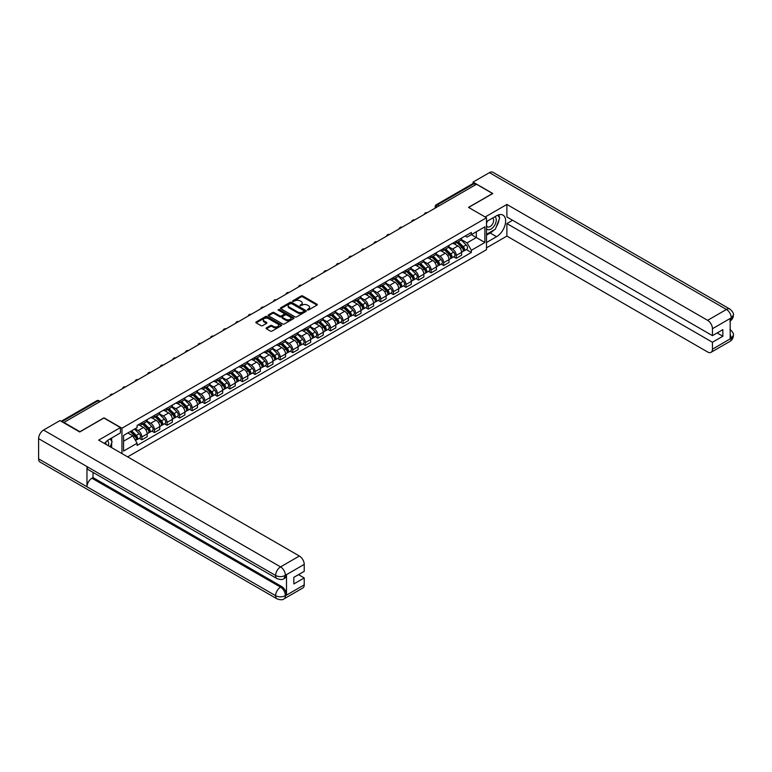 <?xml version="1.0" encoding="UTF-8"?>
<svg xmlns="http://www.w3.org/2000/svg" width="772" height="772" viewBox="0 0 772 772"><rect width="100%" height="100%" fill="white"/><g stroke="black" fill="none" stroke-linecap="round" stroke-linejoin="round"><path stroke-width="1.16" d="M307.468 309.968L308.578 309.968L316.983 305.114A1.119 0.647 0 0 0 316.983 304.207L302.74 295.985A1.119 0.647 0 0 0 301.157 295.985L292.752 300.839L292.752 301.476L294.952 300.848A3.58 2.065 0 0 1 300.009 300.848L301.196 301.534A3.58 2.065 0 0 1 302.248 302.991A3.58 2.065 0 0 1 301.196 304.457L300.115 305.722L302.306 305.094A3.58 2.065 0 0 1 307.372 305.094L308.559 305.78A3.58 2.065 0 0 1 309.611 307.237A3.58 2.065 0 0 1 308.559 308.703L307.468 309.968L307.468 309.331M266.427 327.868A1.119 0.647 0 0 0 266.427 328.785L270.422 331.091A1.119 0.647 0 0 0 272.005 331.091L281.336 325.697A1.119 0.647 0 0 0 281.336 324.78L267.093 316.559A1.119 0.647 0 0 0 265.51 316.559L256.179 321.953A1.119 0.647 0 0 0 256.179 322.87L261.004 325.649A1.119 0.647 0 0 0 262.586 325.649L266.581 323.343A1.119 0.647 0 0 0 266.581 322.435L264.188 321.046A2.991 1.727 0 0 1 263.31 319.83A2.991 1.727 0 0 1 265.163 318.228A2.991 1.727 0 0 1 268.424 318.604L277.795 324.018A2.991 1.727 0 0 1 278.673 325.244A2.991 1.727 0 0 1 276.83 326.836A2.991 1.727 0 0 1 273.568 326.459L272.005 325.562A1.119 0.647 0 0 0 270.422 325.562L266.427 327.868L266.427 328.785L270.422 326.488L270.422 325.562M121.957 428.219L103.979 417.845L79.95 431.712L63.912 422.448L476.498 184.247L492.536 193.511L468.517 207.379L486.495 217.762L121.957 428.219L121.957 453.589M295.029 316.877A1.119 0.647 0 0 0 296.612 316.877L305.944 311.492A1.119 0.647 0 0 0 305.944 310.576L291.7 302.354A1.119 0.647 0 0 0 290.118 302.354L280.786 307.748A1.119 0.647 0 0 0 280.786 308.655L295.029 316.877M278.364 310.141L293.63 318.604L284.308 323.989A1.119 0.647 0 0 1 282.726 323.989L268.482 315.758L268.482 314.851A1.119 0.647 0 0 0 268.482 315.758M268.482 314.851L272.477 312.544A1.119 0.647 0 0 1 274.06 312.544L279.831 315.873A1.119 0.647 0 0 0 281.413 315.873L284.067 314.349A1.119 0.647 0 0 0 284.067 313.432L278.055 309.958L279.165 309.321L293.64 317.678A1.119 0.647 0 0 1 293.64 318.595L293.64 317.678M127.641 456.87L486.495 249.684L486.495 217.762M439.171 205.796L437.483 204.821A2.277 1.312 60 0 0 436.334 204.705L472.86 183.62A2.277 1.312 60 0 1 473.998 183.736L437.483 204.821A2.277 1.312 120 0 0 435.862 207.61L435.862 207.707M475.687 184.711L473.998 183.736M456.262 241.173A5.24 3.03 60 0 1 455.171 243.518L460.498 240.449A5.24 3.03 -120 0 0 461.579 238.094M448.706 246.818L452.556 249.038A5.24 3.03 60 0 1 456.262 255.455L461.579 252.386A5.24 3.03 -120 0 0 457.873 245.959L454.061 243.759M461.579 252.386L461.579 255.223L456.262 258.292L453.714 256.825M455.171 243.518A5.24 3.03 60 0 1 452.595 243.286M456.262 255.455L456.262 258.292M443.688 248.43A5.24 3.03 60 0 1 442.597 250.784L447.924 247.715A5.24 3.03 -120 0 0 449.005 245.361M441.13 264.082L443.688 265.558L449.005 262.48L449.005 259.643A5.24 3.03 -120 0 0 445.299 253.226L441.488 251.025M442.597 250.784A5.24 3.03 60 0 1 440.021 250.543M436.132 254.075L439.972 256.294A5.24 3.03 60 0 1 443.688 262.721L443.688 265.558M431.114 255.686A5.24 3.03 60 0 1 430.023 258.041L435.34 254.972A5.24 3.03 -120 0 0 436.431 252.618M428.557 271.348L431.114 272.815L436.431 269.746L436.431 266.909A5.24 3.03 -120 0 0 432.725 260.482L428.914 258.282M430.023 258.041A5.24 3.03 60 0 1 427.437 257.809M423.558 261.341L427.398 263.551A5.24 3.03 60 0 1 431.114 269.978L431.114 272.815M418.53 262.953A5.24 3.03 60 0 1 417.449 265.307L422.767 262.229A5.24 3.03 -120 0 0 423.857 259.875M415.983 278.605L418.53 280.082L423.857 277.003L423.857 274.166A5.24 3.03 -120 0 0 420.142 267.739L416.34 265.549M417.449 265.307A5.24 3.03 60 0 1 414.863 265.066M410.984 268.598L414.825 270.818A5.24 3.03 60 0 1 418.53 277.235L418.53 280.082M405.956 270.21A5.24 3.03 60 0 1 404.875 272.564L410.193 269.496A5.24 3.03 -120 0 0 411.283 267.141M403.409 285.862L405.956 287.338L411.283 284.27L411.283 281.423A5.24 3.03 -120 0 0 407.568 275.006L403.766 272.805M404.875 272.564A5.24 3.03 60 0 1 402.289 272.333M398.41 275.855L402.251 278.074A5.24 3.03 60 0 1 405.956 284.501L405.956 287.338M393.382 277.466A5.24 3.03 60 0 1 392.292 279.821L397.619 276.752A5.24 3.03 -120 0 0 398.699 274.398M390.835 293.128L393.382 294.595L398.699 291.526L398.699 288.689A5.24 3.03 -120 0 0 394.994 282.262L391.182 280.062M392.292 279.821A5.24 3.03 60 0 1 389.715 279.589M385.826 283.121L389.677 285.341A5.24 3.03 60 0 1 393.382 291.758L393.382 294.595M380.808 284.733A5.24 3.03 60 0 1 379.718 287.087L385.045 284.019A5.24 3.03 -120 0 0 386.125 281.664M378.251 300.385L380.808 301.862L386.125 298.783L386.125 295.946A5.24 3.03 -120 0 0 382.42 289.529L378.608 287.329M379.718 287.087A5.24 3.03 60 0 1 377.141 286.846M373.252 290.378L377.103 292.598A5.24 3.03 60 0 1 380.808 299.025L380.808 301.862M368.234 291.99A5.24 3.03 60 0 1 367.144 294.344L372.461 291.276A5.24 3.03 -120 0 0 373.552 288.921M365.677 307.652L368.234 309.118L373.552 306.05L373.552 303.213A5.24 3.03 -120 0 0 369.846 296.786L366.034 294.586M367.144 294.344A5.24 3.03 60 0 1 364.567 294.113M360.678 297.635L364.519 299.854A5.24 3.03 60 0 1 368.234 306.281L368.234 309.118M355.651 299.256A5.24 3.03 60 0 1 354.57 301.611L359.887 298.532A5.24 3.03 -120 0 0 360.978 296.178M353.103 314.908L355.651 316.385L360.978 313.307L360.978 310.469A5.24 3.03 -120 0 0 357.262 304.043L353.46 301.852M354.57 301.611A5.24 3.03 60 0 1 351.984 301.37M348.104 304.901L351.945 307.121A5.24 3.03 60 0 1 355.651 313.538L355.651 316.385M343.077 306.513A5.24 3.03 60 0 1 341.996 308.868L347.313 305.799A5.24 3.03 -120 0 0 348.404 303.444M340.529 322.165L343.077 323.642L348.404 320.573L348.404 317.726A5.24 3.03 -120 0 0 344.688 311.309L340.886 309.109M341.996 308.868A5.24 3.03 60 0 1 339.41 308.626M335.53 312.158L339.371 314.378A5.24 3.03 60 0 1 343.077 320.805L343.077 323.642M330.503 313.77A5.24 3.03 60 0 1 329.412 316.124L334.739 313.056A5.24 3.03 -120 0 0 335.82 310.701M327.955 329.432L330.503 330.898L335.82 327.83L335.82 324.993A5.24 3.03 -120 0 0 332.114 318.566L328.303 316.366M329.412 316.124A5.24 3.03 60 0 1 326.836 315.893M322.957 319.425L326.797 321.644A5.24 3.03 60 0 1 330.503 328.061L330.503 330.898M317.929 321.036A5.24 3.03 60 0 1 316.838 323.391L322.165 320.312A5.24 3.03 -120 0 0 323.246 317.967M315.372 336.688L317.929 338.165L323.246 335.087L323.246 332.25A5.24 3.03 -120 0 0 319.54 325.832L315.729 323.632M316.838 323.391A5.24 3.03 60 0 1 314.262 323.15M310.373 326.681L314.223 328.901A5.24 3.03 60 0 1 317.929 335.328L317.929 338.165M305.355 328.293A5.24 3.03 60 0 1 304.264 330.648L309.582 327.579A5.24 3.03 -120 0 0 310.672 325.224M302.798 343.945L305.355 345.422L310.672 342.353L310.672 339.516A5.24 3.03 -120 0 0 306.966 333.089L303.155 330.889M304.264 330.648A5.24 3.03 60 0 1 301.688 330.416M297.799 333.938L301.64 336.158A5.24 3.03 60 0 1 305.355 342.585L305.355 345.422M292.771 335.559A5.24 3.03 60 0 1 291.691 337.914L297.008 334.836A5.24 3.03 -120 0 0 298.098 332.481M290.224 351.212L292.771 352.679L298.098 349.61L298.098 346.773A5.24 3.03 -120 0 0 294.393 340.346L290.581 338.155M291.691 337.914A5.24 3.03 60 0 1 289.104 337.673M285.225 341.205L289.066 343.424A5.24 3.03 60 0 1 292.771 349.841L292.771 352.679M280.197 342.816A5.24 3.03 60 0 1 279.117 345.171L284.434 342.102A5.24 3.03 -120 0 0 285.524 339.748M277.65 358.469L280.197 359.945L285.524 356.876L285.524 354.03A5.24 3.03 -120 0 0 281.809 347.612L278.007 345.412M279.117 345.171A5.24 3.03 60 0 1 276.53 344.93M272.651 348.462L276.492 350.681A5.24 3.03 60 0 1 280.197 357.108L280.197 359.945M267.623 350.073A5.24 3.03 60 0 1 266.543 352.428L271.86 349.359A5.24 3.03 -120 0 0 272.941 347.004M265.076 365.735L267.623 367.202L272.941 364.133L272.941 361.296A5.24 3.03 -120 0 0 269.235 354.869L265.433 352.669M266.543 352.428A5.24 3.03 60 0 1 263.956 352.196M260.077 355.728L263.918 357.938A5.24 3.03 60 0 1 267.623 364.365L267.623 367.202M255.049 357.339A5.24 3.03 60 0 1 253.959 359.694L259.286 356.616A5.24 3.03 -120 0 0 260.367 354.261M252.502 372.992L255.049 374.468L260.367 371.39L260.367 368.553A5.24 3.03 -120 0 0 256.661 362.136L252.849 359.935M253.959 359.694A5.24 3.03 60 0 1 251.382 359.453M247.494 362.985L251.344 365.204A5.24 3.03 60 0 1 255.049 371.622L255.049 374.468M242.476 364.596A5.24 3.03 60 0 1 241.385 366.951L246.712 363.882A5.24 3.03 -120 0 0 247.793 361.528M239.918 380.249L242.476 381.725L247.793 378.656L247.793 375.819A5.24 3.03 -120 0 0 244.087 369.392L240.275 367.192M241.385 366.951A5.24 3.03 60 0 1 238.809 366.719M234.92 370.242L238.76 372.461A5.24 3.03 60 0 1 242.476 378.888L242.476 381.725M229.892 371.863A5.24 3.03 60 0 1 228.811 374.217L234.128 371.139A5.24 3.03 -120 0 0 235.219 368.784M227.344 387.515L229.902 388.982L235.219 385.913L235.219 383.076A5.24 3.03 -120 0 0 231.513 376.649L227.701 374.449M228.811 374.217A5.24 3.03 60 0 1 226.225 373.976M222.346 377.508L226.186 379.727A5.24 3.03 60 0 1 229.902 386.145L229.902 388.982M217.318 379.12A5.24 3.03 60 0 1 216.237 381.474L221.554 378.405A5.24 3.03 -120 0 0 222.645 376.051M214.77 394.772L217.318 396.248L222.645 393.18L222.645 390.333A5.24 3.03 -120 0 0 218.93 383.916L215.127 381.715M216.237 381.474A5.24 3.03 60 0 1 213.651 381.233M209.772 384.765L213.612 386.984A5.24 3.03 60 0 1 217.318 393.411L217.318 396.248M204.744 386.376A5.24 3.03 60 0 1 203.663 388.731L208.98 385.662A5.24 3.03 -120 0 0 210.061 383.308M202.196 402.038L204.744 403.505L210.061 400.436L210.061 397.599A5.24 3.03 -120 0 0 206.356 391.172L202.553 388.972M203.663 388.731A5.24 3.03 60 0 1 201.077 388.499M197.198 392.031L201.038 394.241A5.24 3.03 60 0 1 204.744 400.668L204.744 403.505M192.17 393.643A5.24 3.03 60 0 1 191.08 395.997L196.406 392.919A5.24 3.03 -120 0 0 197.487 390.564M189.623 409.295L192.17 410.772L197.487 407.693L197.487 404.856A5.24 3.03 -120 0 0 193.782 398.439L189.97 396.239M191.08 395.997A5.24 3.03 60 0 1 188.503 395.756M184.614 399.288L188.465 401.508A5.24 3.03 60 0 1 192.17 407.925L192.17 410.772M179.596 400.9A5.24 3.03 60 0 1 178.506 403.254L183.832 400.185A5.24 3.03 -120 0 0 184.913 397.831M177.039 416.552L179.596 418.028L184.913 414.96L184.913 412.113A5.24 3.03 -120 0 0 181.208 405.696L177.396 403.495M178.506 403.254A5.24 3.03 60 0 1 175.929 403.023M172.04 406.545L175.881 408.764A5.24 3.03 60 0 1 179.596 415.191L179.596 418.028M167.022 408.166A5.24 3.03 60 0 1 165.932 410.511L171.249 407.442A5.24 3.03 -120 0 0 172.339 405.088M164.465 423.818L167.022 425.285L172.339 422.216L172.339 419.379A5.24 3.03 -120 0 0 168.634 412.952L164.822 410.752M165.932 410.511A5.24 3.03 60 0 1 163.346 410.279M159.466 413.811L163.307 416.031A5.24 3.03 60 0 1 167.022 422.448L167.022 425.285M154.439 415.423A5.24 3.03 60 0 1 153.358 417.777L158.675 414.709A5.24 3.03 -120 0 0 159.765 412.354M151.891 431.075L154.439 432.552L159.765 429.473L159.765 426.636A5.24 3.03 -120 0 0 156.05 420.219L152.248 418.019M153.358 417.777A5.24 3.03 60 0 1 150.772 417.536M146.892 421.068L150.733 423.288A5.24 3.03 60 0 1 154.439 429.714L154.439 432.552M141.865 422.68A5.24 3.03 60 0 1 140.784 425.034L146.101 421.966A5.24 3.03 -120 0 0 147.191 419.611M139.317 438.342L141.865 439.808L147.191 436.74L147.191 433.903A5.24 3.03 -120 0 0 143.476 427.476L139.674 425.275M140.784 425.034A5.24 3.03 60 0 1 138.198 424.803M135.09 428.778L138.159 430.544A5.24 3.03 60 0 1 141.865 436.971L141.865 439.808M465.169 236.029L467.06 237.12L484.884 226.833L476.334 231.764L476.334 237.535L467.06 242.89L461.289 239.552M123.568 441.208L132.842 435.852L137.107 443.253L123.568 451.07L123.568 435.437L137.107 427.62L137.107 425.43L471.335 232.469L471.335 234.649L484.884 242.476L471.335 250.292L467.06 242.89M484.884 226.833L484.884 242.476M137.107 443.253L137.107 445.444L471.335 252.483L471.335 250.292M132.842 435.852L127.843 432.967M466.288 249.559L471.335 252.483M307.787 310.083L308.559 309.63A3.58 2.065 0 0 0 309.611 308.173L309.611 307.237M302.248 302.991L302.248 303.927A3.58 2.065 0 0 1 301.196 305.384L300.424 305.837M316.974 305.123L302.74 296.911A1.119 0.647 0 0 0 301.157 296.911L293.061 301.582M305.944 310.576L305.944 311.492L291.7 303.28A1.119 0.647 0 0 0 290.118 303.28L280.796 308.665M303.965 311.357L303.965 310.711L291.469 303.493L289.21 304.158A3.58 2.065 0 0 0 288.159 305.615A3.58 2.065 0 0 0 289.21 307.082L297.76 312.013A3.58 2.065 0 0 0 302.817 312.013L303.965 311.357L303.965 312.284L304.197 311.029M288.159 305.615L288.159 306.552A3.58 2.065 0 0 0 289.21 308.009L289.21 307.082M303.965 312.284L302.817 312.95A3.58 2.065 0 0 1 297.76 312.95L289.21 308.009M268.492 315.767L272.477 313.471L272.477 312.544M284.395 313.886L284.395 314.822A1.119 0.647 0 0 1 284.067 315.275L281.413 316.81A1.119 0.647 0 0 1 279.831 316.81L274.06 313.471A1.119 0.647 0 0 0 272.477 313.471M285.833 319.338A2.991 1.727 0 0 0 289.095 319.714A2.991 1.727 0 0 0 290.938 318.112A2.991 1.727 0 0 0 290.06 316.896L286.759 314.986A1.119 0.647 0 0 0 285.177 314.986L282.523 316.51A1.119 0.647 0 0 0 282.523 317.427L285.833 319.338L285.833 320.264A2.991 1.727 0 0 0 289.095 320.641A2.991 1.727 0 0 0 290.938 319.048L290.938 318.112M282.195 316.974L282.195 317.9A1.119 0.647 0 0 0 282.523 318.363L282.523 317.427M285.833 320.264L282.523 318.363M278.673 325.244L278.673 326.17A2.991 1.727 0 0 1 276.83 327.772A2.991 1.727 0 0 1 273.568 327.396L272.005 326.488A1.119 0.647 0 0 0 270.422 326.488M263.31 319.83L263.31 320.756A2.991 1.727 0 0 0 264.188 321.982L264.188 321.046M266.562 323.352L264.188 321.982M281.336 324.78L281.336 325.697L267.093 317.495A1.119 0.647 0 0 0 265.51 317.495L256.188 322.87M456.937 242.505L461.888 247.387A2.847 1.65 60 0 1 462.64 251.662L461.579 252.28M457.921 243.479L460.025 244.695M457.487 242.186L462.91 247.542A1.37 0.791 60 0 1 463.277 249.588A1.37 0.791 60 0 1 463.152 249.636M458.307 241.713L463.258 246.606A2.847 1.65 60 0 1 464.011 250.871A2.847 1.65 60 0 1 463.152 250.968M461.077 239.909L466.163 244.927A2.847 1.65 60 0 1 466.915 249.202L464.011 250.871M444.363 249.761L449.314 254.654A2.847 1.65 60 0 1 450.066 258.929L449.005 259.537M445.347 250.736L447.451 251.952M444.913 249.452L450.337 254.799A1.37 0.791 60 0 1 450.694 256.854A1.37 0.791 60 0 1 450.568 256.902M445.733 248.97L450.684 253.863A2.847 1.65 60 0 1 451.437 258.137A2.847 1.65 60 0 1 450.578 258.224M448.503 247.175L453.589 252.183A2.847 1.65 60 0 1 454.341 256.458L451.437 258.137M431.789 257.028L436.74 261.911A2.847 1.65 60 0 1 437.492 266.186L436.431 266.803M432.774 258.002L434.877 259.209M432.339 256.709L437.763 262.065A1.37 0.791 60 0 1 438.12 264.111A1.37 0.791 60 0 1 437.994 264.159M433.16 256.236L438.11 261.119A2.847 1.65 60 0 1 438.863 265.394A2.847 1.65 60 0 1 438.004 265.491M435.929 254.432L441.015 259.45A2.847 1.65 60 0 1 441.767 263.715L438.863 265.394M493.752 230.133A12.825 7.402 120 0 1 490.201 233.028L496.57 236.705A12.825 7.402 120 0 0 504.946 225.395A12.825 7.402 120 0 0 502.977 215.118A12.825 7.402 120 0 0 496.57 215.755L486.495 221.574M496.57 236.705L486.495 242.514M486.495 247.87L506.886 236.097L506.886 223.571L712.45 342.257L712.45 349.195L731.393 338.155L730.187 338.725L730.187 318.711L731.277 317.842L712.45 328.718A6.842 3.947 -120 0 0 707.615 320.332L726.442 309.466L489.438 172.638L473.033 182.105L492.777 193.511L468.633 207.446M512.608 220.271L506.886 223.571M717.13 332.954L722.853 336.254L722.853 329.644L712.45 335.646L506.886 216.971L506.886 204.445L707.615 320.332M485.163 216.99L506.886 204.445M506.886 236.097L707.615 351.984A6.842 3.947 -120 0 0 711.031 352.322A6.842 3.947 -120 0 0 712.45 349.195M489.438 172.638A7.016 4.043 -60 0 1 492.941 172.291L729.945 309.118A7.016 4.043 -60 0 0 726.442 309.466A6.842 3.947 60 0 1 731.277 317.842M473.033 183.553L473.033 182.105M712.45 335.646L712.45 328.718M722.853 336.254L712.45 342.257M496.299 226.775A12.825 7.402 120 0 0 499.059 219.663M499.272 217.366A12.825 7.402 120 0 0 498.953 214.751M490.201 233.028L486.495 235.161M730.187 333.938L731.277 338.088M729.945 329.364C732.696 331.844 733.844 333.822 733.4 335.299L731.402 338.155M729.945 309.118C732.696 311.57 733.844 313.567 733.4 315.101L731.393 317.919M120.422 427.572L98.662 440.137L299.382 556.023A6.842 3.947 60 0 1 304.226 564.4L285.399 575.275L283.98 578.633C282.832 579.801 280.525 579.801 277.061 578.643L88.423 469.733A7.016 4.043 -60 0 1 86.966 466.568L38.6 438.65A7.016 4.043 -60 0 1 43.56 430.062L59.965 420.586L79.709 431.992L103.902 418.028L120.422 427.572L120.422 432.918L108.977 439.529A12.825 7.402 120 0 0 104.481 443.495M111.351 447.47L114.053 449.024M111.641 447.306L111.641 443.003M111.641 441.082L111.641 437.994M304.226 564.4L304.226 571.338L293.823 577.34L293.823 583.95L304.226 577.948L304.226 584.877A6.842 3.947 60 0 1 302.807 588.013L283.98 598.879A6.842 3.947 -120 0 0 285.399 595.752L304.226 584.877M283.98 598.879C282.89 600.037 280.583 600.047 277.061 598.889L40.047 462.052A7.016 4.043 -60 0 1 38.6 458.848L86.966 486.775A7.016 4.043 -60 0 1 91.926 478.235L280.564 587.135L281.655 586.508A6.842 3.947 60 0 1 286.489 594.884L286.489 574.879A6.842 3.947 60 0 1 285.071 578.006L283.98 578.633M38.6 438.65L38.6 458.848M277.061 578.643A7.016 4.043 -60 0 1 275.604 575.478L86.966 466.568L86.966 486.775L275.604 595.675C278.827 597.238 282.05 597.238 285.283 595.675L285.399 595.752M304.226 577.948L298.503 574.638M93.016 472.387L93.016 477.598L281.655 586.508M93.016 477.598L91.926 478.235M43.56 430.062L280.564 566.889A7.016 4.043 -60 0 0 275.604 575.478C278.837 577.031 282.06 577.012 285.273 575.439M486.495 228.695A7.411 4.275 120 0 0 492.382 228.058A7.411 4.275 120 0 0 496.242 219.991A7.411 4.275 120 0 0 494.9 216.72M487.113 221.217A7.411 4.275 120 0 0 486.495 222.548M486.495 225.028A5.076 2.934 120 0 0 487.518 226.862A5.076 2.934 120 0 0 491.426 225.501A5.076 2.934 120 0 0 493.636 220.396A5.076 2.934 120 0 0 492.584 218.071A5.076 2.934 120 0 0 492.575 218.061M487.528 220.975A5.076 2.934 120 0 0 486.495 224.015M497.728 215.176L499.706 217.994L495.354 229.207L486.649 234.234M108.398 445.762A7.411 4.275 120 0 0 108.649 443.765A7.411 4.275 120 0 0 107.424 440.58M106.044 444.402A5.076 2.934 120 0 0 106.044 444.17A5.076 2.934 120 0 0 105.523 442.317M110.097 438.882L112.114 441.767L110.174 446.785M419.206 264.285L424.166 269.177A2.847 1.65 60 0 1 424.918 273.442L423.857 274.06M420.2 265.259L422.303 266.475M419.756 263.966L425.189 269.322A1.37 0.791 60 0 1 425.546 271.368A1.37 0.791 60 0 1 425.42 271.426M420.586 263.493L425.536 268.386A2.847 1.65 60 0 1 426.289 272.651A2.847 1.65 60 0 1 425.43 272.748M423.355 261.689L428.441 266.707A2.847 1.65 60 0 1 429.193 270.982L426.289 272.651M406.632 271.551L411.592 276.434A2.847 1.65 60 0 1 412.344 280.709L411.273 281.317M407.626 272.526L409.72 273.732M407.182 271.233L412.605 276.579A1.37 0.791 60 0 1 412.972 278.634A1.37 0.791 60 0 1 412.846 278.682M408.002 270.76L412.962 275.643A2.847 1.65 60 0 1 413.715 279.918A2.847 1.65 60 0 1 412.846 280.004M410.781 268.955L415.857 273.963A2.847 1.65 60 0 1 416.61 278.238L413.715 279.918M394.058 278.808L399.018 283.691A2.847 1.65 60 0 1 399.761 287.966L398.699 288.583M395.052 279.782L397.146 280.998M394.608 278.489L400.031 283.845A1.37 0.791 60 0 1 400.398 285.891A1.37 0.791 60 0 1 400.272 285.939M395.428 278.017L400.388 282.899A2.847 1.65 60 0 1 401.131 287.174A2.847 1.65 60 0 1 400.272 287.271M398.198 276.212L403.283 281.23A2.847 1.65 60 0 1 404.036 285.505L401.131 287.174M381.484 286.065L386.434 290.957A2.847 1.65 60 0 1 387.187 295.232L386.125 295.84M382.468 287.039L384.572 288.255M382.034 285.746L387.457 291.102A1.37 0.791 60 0 1 387.814 293.157A1.37 0.791 60 0 1 387.698 293.206M382.854 285.273L387.805 290.166A2.847 1.65 60 0 1 388.557 294.441A2.847 1.65 60 0 1 387.698 294.528M385.624 283.469L390.709 288.487A2.847 1.65 60 0 1 391.462 292.762L388.557 294.441M368.91 293.331L373.86 298.214A2.847 1.65 60 0 1 374.613 302.489L373.552 303.107M369.894 294.306L371.998 295.512M369.46 293.013L374.883 298.359A1.37 0.791 60 0 1 375.24 300.414A1.37 0.791 60 0 1 375.115 300.462M370.28 292.54L375.231 297.423A2.847 1.65 60 0 1 375.983 301.698A2.847 1.65 60 0 1 375.124 301.794M373.05 290.735L378.135 295.753A2.847 1.65 60 0 1 378.888 300.018L375.983 301.698M356.336 300.588L361.286 305.48A2.847 1.65 60 0 1 362.039 309.746L360.978 310.363M357.32 301.562L359.424 302.778M356.876 300.269L362.309 305.625A1.37 0.791 60 0 1 362.666 307.671A1.37 0.791 60 0 1 362.541 307.729M357.706 299.797L362.657 304.689A2.847 1.65 60 0 1 363.409 308.954A2.847 1.65 60 0 1 362.55 309.051M360.476 297.992L365.561 303.01A2.847 1.65 60 0 1 366.314 307.285L363.409 308.954M343.752 307.854L348.712 312.737A2.847 1.65 60 0 1 349.465 317.012L348.394 317.62M344.746 308.829L346.84 310.035M344.302 307.536L349.726 312.882A1.37 0.791 60 0 1 350.092 314.937A1.37 0.791 60 0 1 349.967 314.986M345.123 307.063L350.083 311.946A2.847 1.65 60 0 1 350.835 316.221A2.847 1.65 60 0 1 349.967 316.308M347.902 305.258L352.978 310.267A2.847 1.65 60 0 1 353.73 314.542L350.835 316.221M331.178 315.111L336.138 319.994A2.847 1.65 60 0 1 336.882 324.269L335.82 324.887M332.172 316.086L334.266 317.302M331.728 314.793L337.152 320.148A1.37 0.791 60 0 1 337.518 322.194A1.37 0.791 60 0 1 337.393 322.242M332.549 314.32L337.509 319.203A2.847 1.65 60 0 1 338.252 323.478A2.847 1.65 60 0 1 337.393 323.574M335.318 312.515L340.404 317.533A2.847 1.65 60 0 1 341.156 321.808L338.252 323.478M318.604 322.368L323.555 327.26A2.847 1.65 60 0 1 324.308 331.535L323.246 332.143M319.589 323.343L321.692 324.558M319.154 322.049L324.578 327.405A1.37 0.791 60 0 1 324.944 329.461A1.37 0.791 60 0 1 324.819 329.509M319.975 321.577L324.925 326.469A2.847 1.65 60 0 1 325.678 330.744A2.847 1.65 60 0 1 324.819 330.831M322.744 319.772L327.83 324.79A2.847 1.65 60 0 1 328.582 329.065L325.678 330.744M306.03 329.634L310.981 334.517A2.847 1.65 60 0 1 311.734 338.792L310.672 339.41M307.015 330.609L309.118 331.815M306.58 329.316L312.004 334.662A1.37 0.791 60 0 1 312.361 336.717A1.37 0.791 60 0 1 312.235 336.766M307.401 328.843L312.351 333.726A2.847 1.65 60 0 1 313.104 338.001A2.847 1.65 60 0 1 312.245 338.088M310.17 327.038L315.256 332.057A2.847 1.65 60 0 1 316.009 336.322L313.104 338.001M293.457 336.891L298.407 341.784A2.847 1.65 60 0 1 299.16 346.049L298.098 346.667M294.441 337.866L296.545 339.082M294.007 336.573L299.43 341.928A1.37 0.791 60 0 1 299.787 343.974A1.37 0.791 60 0 1 299.661 344.032M294.827 336.1L299.777 340.992A2.847 1.65 60 0 1 300.53 345.258A2.847 1.65 60 0 1 299.671 345.354M297.596 334.295L302.682 339.313A2.847 1.65 60 0 1 303.435 343.588L300.53 345.258M280.873 344.148L285.833 349.04A2.847 1.65 60 0 1 286.586 353.315L285.524 353.923M281.867 345.123L283.961 346.338M281.423 343.839L286.856 349.185A1.37 0.791 60 0 1 287.213 351.241A1.37 0.791 60 0 1 287.087 351.289M282.243 343.357L287.203 348.249A2.847 1.65 60 0 1 287.956 352.524A2.847 1.65 60 0 1 287.097 352.611M285.022 341.562L290.108 346.57A2.847 1.65 60 0 1 290.851 350.845L287.956 352.524M268.299 351.414L273.259 356.297A2.847 1.65 60 0 1 274.012 360.572L272.941 361.19M269.293 352.389L271.387 353.605M268.849 351.096L274.272 356.452A1.37 0.791 60 0 1 274.639 358.498A1.37 0.791 60 0 1 274.514 358.546M269.669 350.623L274.629 355.506A2.847 1.65 60 0 1 275.382 359.781A2.847 1.65 60 0 1 274.514 359.877M272.448 348.819L277.524 353.837A2.847 1.65 60 0 1 278.277 358.112L275.382 359.781M255.725 358.671L260.675 363.564A2.847 1.65 60 0 1 261.428 367.839L260.367 368.447M256.709 359.646L258.813 360.862M256.275 358.353L261.698 363.708A1.37 0.791 60 0 1 262.065 365.764A1.37 0.791 60 0 1 261.94 365.812M257.095 357.88L262.046 362.772A2.847 1.65 60 0 1 262.798 367.047A2.847 1.65 60 0 1 261.94 367.134M259.865 356.075L264.95 361.093A2.847 1.65 60 0 1 265.703 365.368L262.798 367.047M243.151 365.938L248.102 370.821A2.847 1.65 60 0 1 248.854 375.095L247.793 375.713M244.135 366.912L246.239 368.119M243.701 365.619L249.124 370.965A1.37 0.791 60 0 1 249.481 373.021A1.37 0.791 60 0 1 249.356 373.069M244.521 365.146L249.472 370.029A2.847 1.65 60 0 1 250.225 374.304A2.847 1.65 60 0 1 249.366 374.391M247.291 363.342L252.376 368.36A2.847 1.65 60 0 1 253.129 372.625L250.225 374.304M230.577 373.194L235.528 378.087A2.847 1.65 60 0 1 236.28 382.352L235.219 382.97M231.561 374.169L233.665 375.385M231.127 372.876L236.55 378.232A1.37 0.791 60 0 1 236.907 380.278A1.37 0.791 60 0 1 236.782 380.326M231.947 372.403L236.898 377.296A2.847 1.65 60 0 1 237.651 381.561A2.847 1.65 60 0 1 236.792 381.657M234.717 370.599L239.802 375.617A2.847 1.65 60 0 1 240.555 379.892L237.651 381.561M217.994 380.451L222.954 385.344A2.847 1.65 60 0 1 223.706 389.619L222.645 390.227M218.987 381.426L221.081 382.642M218.544 380.142L223.976 385.489A1.37 0.791 60 0 1 224.334 387.544A1.37 0.791 60 0 1 224.208 387.592M219.364 379.66L224.324 384.553A2.847 1.65 60 0 1 225.077 388.827A2.847 1.65 60 0 1 224.218 388.914M222.143 377.865L227.229 382.873A2.847 1.65 60 0 1 227.981 387.148L225.077 388.827M205.42 387.718L210.38 392.601A2.847 1.65 60 0 1 211.132 396.876L210.061 397.493M206.413 388.692L208.508 389.899M205.97 387.399L211.393 392.755A1.37 0.791 60 0 1 211.76 394.801A1.37 0.791 60 0 1 211.634 394.849M206.79 386.926L211.75 391.809A2.847 1.65 60 0 1 212.503 396.084A2.847 1.65 60 0 1 211.634 396.181M209.569 385.122L214.645 390.14A2.847 1.65 60 0 1 215.398 394.405L212.503 396.084M192.846 394.974L197.796 399.867A2.847 1.65 60 0 1 198.549 404.132L197.487 404.75M193.83 395.949L195.934 397.165M193.396 394.656L198.819 400.012A1.37 0.791 60 0 1 199.186 402.058A1.37 0.791 60 0 1 199.06 402.115M194.216 394.183L199.166 399.076A2.847 1.65 60 0 1 199.919 403.341A2.847 1.65 60 0 1 199.06 403.438M196.985 392.379L202.071 397.397A2.847 1.65 60 0 1 202.824 401.672L199.919 403.341M180.272 402.241L185.222 407.124A2.847 1.65 60 0 1 185.975 411.399L184.913 412.016M181.256 403.216L183.36 404.422M180.822 401.923L186.245 407.269A1.37 0.791 60 0 1 186.602 409.324A1.37 0.791 60 0 1 186.477 409.372M181.642 401.45L186.592 406.333A2.847 1.65 60 0 1 187.345 410.607A2.847 1.65 60 0 1 186.486 410.694M184.411 399.645L189.497 404.653A2.847 1.65 60 0 1 190.25 408.928L187.345 410.607M167.698 409.498L172.648 414.381A2.847 1.65 60 0 1 173.401 418.656L172.339 419.273M168.682 410.472L170.786 411.688M168.248 409.179L173.671 414.535A1.37 0.791 60 0 1 174.028 416.581A1.37 0.791 60 0 1 173.903 416.629M169.068 408.706L174.018 413.589A2.847 1.65 60 0 1 174.771 417.864A2.847 1.65 60 0 1 173.912 417.961M171.838 406.902L176.923 411.92A2.847 1.65 60 0 1 177.676 416.195L174.771 417.864M155.124 416.755L160.074 421.647A2.847 1.65 60 0 1 160.827 425.922L159.765 426.53M156.108 417.729L158.212 418.945M155.664 416.436L161.097 421.792A1.37 0.791 60 0 1 161.454 423.847A1.37 0.791 60 0 1 161.329 423.896M156.494 415.963L161.445 420.856A2.847 1.65 60 0 1 162.197 425.131A2.847 1.65 60 0 1 161.338 425.218M159.264 414.159L164.349 419.177A2.847 1.65 60 0 1 165.102 423.452L162.197 425.131M142.54 424.021L147.5 428.904A2.847 1.65 60 0 1 148.253 433.179L147.182 433.796M143.534 424.996L145.628 426.202M143.09 423.703L148.513 429.058A1.37 0.791 60 0 1 148.88 431.104A1.37 0.791 60 0 1 148.755 431.152M143.91 423.23L148.871 428.113A2.847 1.65 60 0 1 149.623 432.388A2.847 1.65 60 0 1 148.755 432.484M146.69 421.425L151.766 426.443A2.847 1.65 60 0 1 152.518 430.708L149.623 432.388M130.265 431.567L134.926 436.17A2.847 1.65 60 0 1 135.669 440.436L135.534 440.522M130.96 432.252L133.054 433.468M130.815 431.249L135.94 436.315A1.37 0.791 60 0 1 136.306 438.361A1.37 0.791 60 0 1 136.181 438.419M131.636 430.776L136.297 435.379A2.847 1.65 60 0 1 137.04 439.644A2.847 1.65 60 0 1 136.181 439.741M134.531 429.107L139.192 433.7A2.847 1.65 60 0 1 139.944 437.975L137.04 439.644M435.948 207.658L435.862 207.61A2.277 1.312 0 0 1 435.196 206.684L435.196 208.093M154.439 429.714L159.765 426.636M167.022 422.448L172.339 419.379M179.596 415.191L184.913 412.113M192.17 407.925L197.487 404.856M204.744 400.668L210.061 397.599M217.318 393.411L222.645 390.333M229.902 386.145L235.219 383.076M242.476 378.888L247.793 375.819M255.049 371.622L260.367 368.553M267.623 364.365L272.941 361.296M280.197 357.108L285.524 354.03M292.771 349.841L298.098 346.773M305.355 342.585L310.672 339.516M317.929 335.328L323.246 332.25M330.503 328.061L335.82 324.993M343.077 320.805L348.404 317.726M355.651 313.538L360.978 310.469M368.234 306.281L373.552 303.213M380.808 299.025L386.125 295.946M393.382 291.758L398.699 288.689M405.956 284.501L411.283 281.423M418.53 277.235L423.857 274.166M431.114 269.978L436.431 266.909M443.688 262.721L449.005 259.643M141.865 436.971L147.191 433.903M138.159 430.544L143.476 427.476M150.733 423.288L156.05 420.219M163.307 416.031L168.634 412.952M175.881 408.764L181.208 405.696M188.465 401.508L193.782 398.439M201.038 394.241L206.356 391.172M213.612 386.984L218.93 383.916M226.186 379.727L231.513 376.649M238.76 372.461L244.087 369.392M251.344 365.204L256.661 362.136M263.918 357.938L269.235 354.869M276.492 350.681L281.809 347.612M289.066 343.424L294.393 340.346M301.64 336.158L306.966 333.089M314.223 328.901L319.54 325.832M326.797 321.644L332.114 318.566M339.371 314.378L344.688 311.309M351.945 307.121L357.262 304.043M364.519 299.854L369.846 296.786M377.103 292.598L382.42 289.529M389.677 285.341L394.994 282.262M402.251 278.074L407.568 275.006M414.825 270.818L420.142 267.739M427.398 263.551L432.725 260.482M439.972 256.294L445.299 253.226M452.556 249.038L457.873 245.959M427.022 212.811A2.277 1.312 120 0 0 426.009 213.39M414.439 220.078A2.277 1.312 120 0 0 413.435 220.657M401.865 227.335A2.277 1.312 120 0 0 400.861 227.914M389.291 234.591A2.277 1.312 120 0 0 388.287 235.18M376.717 241.858A2.277 1.312 120 0 0 375.703 242.437M364.143 249.115A2.277 1.312 120 0 0 363.13 249.694M351.559 256.372A2.277 1.312 120 0 0 350.556 256.96M338.985 263.638A2.277 1.312 120 0 0 337.982 264.217M326.411 270.895A2.277 1.312 120 0 0 325.408 271.474M313.837 278.161A2.277 1.312 120 0 0 312.834 278.74M301.263 285.418A2.277 1.312 120 0 0 300.25 285.997M288.68 292.675A2.277 1.312 120 0 0 287.676 293.263M276.106 299.941A2.277 1.312 120 0 0 275.102 300.52M263.532 307.198A2.277 1.312 120 0 0 262.528 307.777M250.958 314.465A2.277 1.312 120 0 0 249.954 315.044M238.384 321.721A2.277 1.312 120 0 0 237.371 322.3M225.81 328.978A2.277 1.312 120 0 0 224.797 329.567M213.226 336.245A2.277 1.312 120 0 0 212.223 336.824M200.652 343.501A2.277 1.312 120 0 0 199.649 344.08M188.078 350.768A2.277 1.312 120 0 0 187.075 351.347M175.505 358.025A2.277 1.312 120 0 0 174.491 358.604M162.931 365.281A2.277 1.312 120 0 0 161.917 365.87M150.347 372.548A2.277 1.312 120 0 0 149.343 373.127M137.773 379.805A2.277 1.312 120 0 0 136.769 380.384M125.199 387.062A2.277 1.312 120 0 0 124.195 387.65M112.625 394.328A2.277 1.312 120 0 0 111.612 394.907M99.627 401.836L97.928 400.851L61.856 421.686M100.292 401.45L99.077 400.745A2.277 1.312 120 0 0 97.928 400.851A2.277 1.312 60 0 0 96.789 400.745L61.191 421.3M308.559 309.63L308.559 308.703M300.115 305.722L300.115 305.085M301.196 305.384L301.196 304.457M292.752 301.476L292.752 300.839M301.157 296.911L301.157 295.985M302.74 296.911L302.74 295.985M316.983 305.114L316.983 304.207M280.786 308.655L280.786 307.748M290.118 303.28L290.118 302.354M291.7 303.28L291.7 302.354M297.76 312.95L297.76 312.013M302.817 312.95L302.817 312.013M274.06 313.471L274.06 312.544M279.831 316.81L279.831 315.873M281.413 316.81L281.413 315.873M284.067 315.275L284.067 314.349M279.165 310.248L279.165 309.321M272.005 326.488L272.005 325.562M273.568 327.396L273.568 326.459M266.581 323.343L266.581 322.435M256.179 322.87L256.179 321.953M265.51 317.495L265.51 316.559M267.093 317.495L267.093 316.559M461.888 247.387L460.257 248.333M463.557 248.96L463.046 249.26M466.163 244.927L463.258 246.606M449.314 254.654L447.683 255.6M450.983 256.227L450.472 256.526M453.589 252.183L450.684 253.863M436.74 261.911L435.099 262.856M438.409 263.484L437.888 263.783M441.015 259.45L438.11 261.119M733.4 335.328C733.323 338.001 732.145 340.047 729.858 341.456A6.842 3.947 -120 0 0 731.277 338.329M730.187 320.978L731.277 318.083M286.489 594.884L285.283 595.675M285.399 575.507L286.489 574.879M285.399 575.275A6.842 3.947 60 0 0 280.564 566.889L299.382 556.023M277.061 598.889A7.016 4.043 -60 0 1 275.604 595.675A7.016 4.043 -60 0 1 280.564 587.135C283.478 589.094 285.09 591.883 285.399 595.521M424.166 269.177L422.525 270.123M425.826 270.75L425.314 271.04M428.441 266.707L425.536 268.386M411.592 276.434L409.951 277.38M413.252 278.007L412.74 278.306M415.857 273.963L412.962 275.643M399.018 283.691L397.377 284.636M400.678 285.264L400.166 285.563M403.283 281.23L400.388 282.899M386.434 290.957L384.803 291.903M388.104 292.53L387.592 292.82M390.709 288.487L387.805 290.166M373.86 298.214L372.22 299.16M375.53 299.787L375.009 300.086M378.135 295.753L375.231 297.423M361.286 305.48L359.646 306.426M362.946 307.053L362.435 307.343M365.561 303.01L362.657 304.689M348.712 312.737L347.072 313.683M350.372 314.31L349.861 314.609M352.978 310.267L350.083 311.946M336.138 319.994L334.498 320.94M337.798 321.567L337.287 321.866M340.404 317.533L337.509 319.203M323.555 327.26L321.924 328.206M325.224 328.833L324.713 329.123M327.83 324.79L324.925 326.469M310.981 334.517L309.35 335.463M312.65 336.09L312.129 336.389M315.256 332.057L312.351 333.726M298.407 341.784L296.766 342.72M300.067 343.347L299.555 343.646M302.682 339.313L299.777 340.992M285.833 349.04L284.192 349.986M287.493 350.613L286.981 350.913M290.108 346.57L287.203 348.249M273.259 356.297L271.619 357.243M274.919 357.87L274.407 358.169M277.524 353.837L274.629 355.506M260.675 363.564L259.045 364.509M262.345 365.137L261.833 365.426M264.95 361.093L262.046 362.772M248.102 370.821L246.471 371.766M249.771 372.393L249.25 372.693M252.376 368.36L249.472 370.029M235.528 378.087L233.887 379.023M237.197 379.65L236.676 379.949M239.802 375.617L236.898 377.296M222.954 385.344L221.313 386.289M224.613 386.917L224.102 387.216M227.229 382.873L224.324 384.553M210.38 392.601L208.739 393.546M212.039 394.174L211.528 394.473M214.645 390.14L211.75 391.809M197.796 399.867L196.165 400.813M199.465 401.44L198.954 401.729M202.071 397.397L199.166 399.076M185.222 407.124L183.591 408.07M186.892 408.697L186.38 408.996M189.497 404.653L186.592 406.333M172.648 414.381L171.008 415.326M174.318 415.954L173.796 416.253M176.923 411.92L174.018 413.589M160.074 421.647L158.434 422.593M161.734 423.22L161.223 423.51M164.349 419.177L161.445 420.856M147.5 428.904L145.86 429.85M149.16 430.477L148.649 430.776M151.766 426.443L148.871 428.113M134.926 436.17L133.498 436.991M136.586 437.743L136.075 438.033M139.192 433.7L136.297 435.379M427.215 212.705A2.277 2.277 0 0 0 424.282 214.394M414.632 219.962A2.277 2.277 0 0 0 411.708 221.651M402.058 227.219A2.277 2.277 0 0 0 399.134 228.908M389.484 234.485A2.277 2.277 0 0 0 386.56 236.174M376.91 241.742A2.277 2.277 0 0 0 373.986 243.431M364.336 248.999A2.277 2.277 0 0 0 361.402 250.697M351.752 256.265A2.277 2.277 0 0 0 348.828 257.954M339.178 263.522A2.277 2.277 0 0 0 336.254 265.211M326.604 270.789A2.277 2.277 0 0 0 323.68 272.477M314.03 278.045A2.277 2.277 0 0 0 311.106 279.734M301.456 285.302A2.277 2.277 0 0 0 298.532 286.991M288.882 292.569A2.277 2.277 0 0 0 285.949 294.257M276.299 299.825A2.277 2.277 0 0 0 273.375 301.514M263.725 307.092A2.277 2.277 0 0 0 260.801 308.781M251.151 314.349A2.277 2.277 0 0 0 248.227 316.037M238.577 321.606A2.277 2.277 0 0 0 235.653 323.294M226.003 328.872A2.277 2.277 0 0 0 223.069 330.561M213.419 336.129A2.277 2.277 0 0 0 210.495 337.818M200.845 343.395A2.277 2.277 0 0 0 197.921 345.084M188.271 350.652A2.277 2.277 0 0 0 185.348 352.341M175.698 357.909A2.277 2.277 0 0 0 172.774 359.598M163.124 365.175A2.277 2.277 0 0 0 160.19 366.864M150.54 372.432A2.277 2.277 0 0 0 147.616 374.121M137.966 379.699A2.277 2.277 0 0 0 135.042 381.387M125.392 386.955A2.277 2.277 0 0 0 122.468 388.644M112.818 394.212A2.277 2.277 0 0 0 109.894 395.901M99.077 400.745A2.277 2.277 0 0 0 96.789 400.745M436.334 204.705A2.277 2.277 0 0 0 435.196 206.684M711.031 352.322L729.858 341.456M733.4 315.13C733.303 317.784 732.126 319.811 729.858 321.21"/></g></svg>
